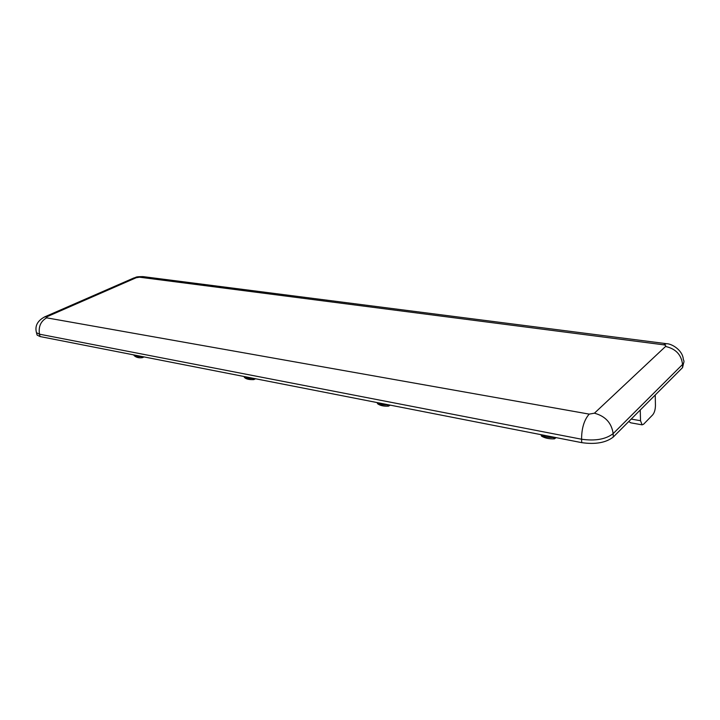 <?xml version="1.0" encoding="UTF-8"?>
<svg xmlns="http://www.w3.org/2000/svg" width="720" height="720" viewBox="0 0 720 720"><rect width="100%" height="100%" fill="white"/><g stroke="black" fill="none" stroke-linecap="round" stroke-linejoin="round"><path stroke-width="1.08" d="M683.586 363.078L682.578 367.596L613.278 437.031C605.979 442.719 595.467 444.591 581.742 442.647L40.077 336.555L37.071 335.061L36.846 334.143M553.284 437.076L554.463 438.831C549.279 439.074 544.959 438.174 541.512 436.122L540.999 434.664M554.463 438.831L556.11 437.625M631.206 419.076L640.521 420.714L640.251 410.013M640.521 420.714L642.105 424.845L643.608 424.215L652.77 414.783C654.462 412.641 655.353 409.554 655.443 405.504L655.236 394.992M630.864 422.838L628.731 421.551M388.404 406.143C383.751 406.404 380.151 405.603 377.613 403.758L377.118 402.57M386.982 404.496L388.467 406.143L390.24 405.135M252.108 378.081L253.8 379.62C249.102 379.791 245.97 379.053 244.422 377.406L244.026 376.497M253.8 379.62L255.6 378.765M140.535 356.229L142.353 357.669C138.879 358.155 136.107 357.435 134.055 355.527L133.776 354.906M142.353 357.669L144.126 356.931M682.578 367.596L682.551 364.455L613.152 433.611L613.278 437.031M581.742 442.647L581.58 439.227L39.492 334.188L40.077 336.555M136.197 277.731L47.079 316.683L46.656 317.835L589.194 414.117L594.432 413.19L665.55 346.473C666.153 345.69 665.478 345.132 663.543 344.799L139.5 277.191L133.308 278.208M594.432 413.19C605.394 416.169 611.64 422.982 613.152 433.611C605.844 439.281 595.323 441.153 581.58 439.227C581.607 428.301 584.145 419.922 589.194 414.117M663.543 344.799L666.441 343.692C671.679 343.575 682.866 350.226 683.325 359.568C684.387 361.206 684.135 362.835 682.551 364.455C681.408 354.753 675.738 348.759 665.55 346.473M46.656 317.835C40.716 321.246 38.322 326.691 39.492 334.188L36.486 332.703L36.252 331.785M139.5 277.191L143.46 276.669L666.063 343.638M47.079 316.683L44.208 317.088M541.089 435.114C544.203 436.77 548.298 437.571 553.365 437.526M377.235 402.975C379.458 404.343 382.743 404.991 387.09 404.91M244.152 376.875C245.754 378.036 248.445 378.567 252.243 378.459M133.92 355.257C135.063 356.247 137.313 356.697 140.679 356.58M37.071 335.061L36.486 332.703C34.668 326.016 37.449 320.715 44.82 316.818L133.902 277.947C137.052 277.308 134.055 276.687 142.965 276.606M642.105 424.845L630.612 422.793"/></g></svg>
